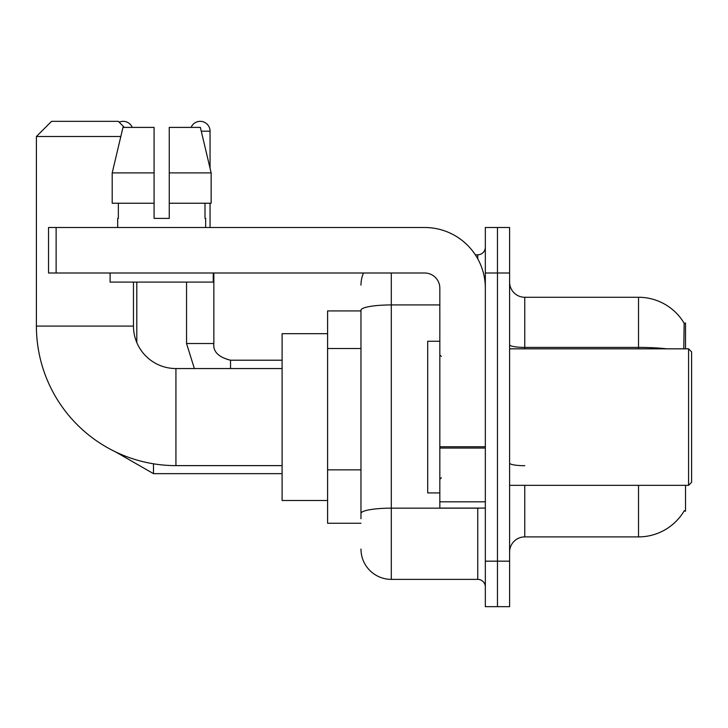 <?xml version="1.0" encoding="UTF-8"?>
<svg xmlns="http://www.w3.org/2000/svg" width="728" height="728" viewBox="0 0 728 728"><rect width="100%" height="100%" fill="white"/><g stroke="black" fill="none" stroke-linecap="round" stroke-linejoin="round"><path stroke-width="1.09" d="M685.53 348.83L685.53 323.05L684.156 323.241A53.08 53.08 0 0 0 638.52 297.27A53.08 53.08 0 0 1 684.038 323.05A53.08 53.08 0 0 0 638.52 297.27L524.77 297.27A15.17 15.17 0 0 1 509.6 282.1A15.17 15.17 0 0 0 524.77 297.27L524.77 348.83M685.53 485.33L685.53 511.12L684.038 511.12L684.311 510.665A53.08 53.08 0 0 1 638.52 536.9A53.08 53.08 0 0 0 684.038 511.12M360.97 310.92L327.6 310.92L327.6 523.25L360.97 523.25M509.6 552.07A15.17 15.17 0 0 1 524.77 536.9L638.52 536.9L638.52 485.33M497.47 561.17L497.47 606.67L509.6 606.67L509.6 561.17L497.47 561.17L497.47 606.67L485.33 606.67L485.33 561.17L497.47 561.17L497.47 273L497.47 561.17M485.33 561.17L485.33 227.5L497.47 227.5L497.47 273L497.47 227.5L509.6 227.5L509.6 561.17M683.783 348.83L684.156 323.241A53.08 53.08 0 0 0 638.52 297.27L638.52 347.402L524.77 347.402A15.17 2.63 0 0 1 509.6 344.763M360.97 518.7L360.97 310.201A30.33 5.269 180 0 1 391.3 304.932L439.83 304.932M391.3 273L391.3 579.37L477.75 579.37L477.75 508.08M475.329 254.8L477.75 254.8A7.58 7.58 0 0 0 485.33 247.22M485.33 586.95A7.58 7.58 0 0 0 477.75 579.37M360.97 285.13A30.33 30.33 0 0 1 363.5 273M391.3 579.37A30.33 30.33 0 0 1 360.97 549.03M169.26 218.4L154.09 218.4L169.26 218.4L154.09 218.4L169.26 218.4L169.26 127.4L200.373 127.4L211.147 172.9L211.147 203.23L169.26 203.23M191.1 127.4A9.855 9.855 0 0 1 210.055 131.195L210.055 168.277L211.147 172.9L169.26 172.9M282.1 465.62L175.93 465.62A139.53 139.53 0 0 1 36.4 326.08L36.4 136.5L51.57 121.33L118.3 121.33L124.37 127.4M175.93 465.62L175.93 368.55A42.47 42.47 0 0 1 133.47 326.08L133.47 282.1M120.821 136.5L36.4 136.5M327.6 333.67L282.1 333.67L282.1 500.5L327.6 500.5M119.146 122.186A9.855 9.855 0 0 1 132.25 127.4M136.8 342.588L136.8 282.1M186.55 282.1L186.55 343.525L213.85 343.525L213.85 273M210.055 203.23L210.055 227.5M485.33 508.08L439.83 508.08L439.83 446.755L485.33 446.755M485.33 288.17A60.67 60.67 0 0 0 424.67 227.5L56.12 227.5L56.12 273L424.67 273A15.17 15.17 0 0 1 439.83 288.17L439.83 446.755M56.12 273L48.53 273L48.53 227.5L56.12 227.5M154.09 172.9L154.09 203.23L154.09 172.9L112.203 172.9L122.977 127.4L154.09 127.4L154.09 218.4M117.69 218.4L118.355 218.4L117.69 218.4L117.69 227.5M205.66 218.4L205.005 218.4L205.66 218.4L205.66 227.5M205.005 203.23L205.005 218.4M118.355 218.4L118.355 203.23M110.11 273L110.11 282.1L213.24 282.1L213.24 273M154.09 203.23L112.203 203.23L112.203 172.9L122.977 127.4M211.147 172.9L200.373 127.4M688.57 348.83L691.6 351.87L691.6 482.3L688.57 485.33L688.57 348.83L509.6 348.83M439.83 341.25L427.7 341.25L427.7 492.92L439.83 492.92M360.97 348.512L327.6 348.512M360.97 469.851L327.6 469.851M524.77 485.33L524.77 536.9M666.957 348.83A53.08 9.218 180 0 0 638.52 347.402L638.52 348.83M509.6 273L485.33 273M524.77 465.702A15.17 2.63 -0 0 1 509.6 463.063M480.38 508.08A7.58 1.319 0 0 1 477.75 508.162L391.3 508.162A30.33 5.269 180 0 0 360.97 513.431M477.75 258.795L477.75 254.8M36.4 326.08L133.47 326.08M282.1 473.655L153.49 473.655L115.506 451.851L153.49 473.655L115.506 451.851L153.49 473.655L115.506 451.851L153.49 473.655L153.49 463.8M201.274 131.195L210.055 131.195M230.53 368.55L230.53 360.233C218.491 357.175 212.931 351.615 213.85 343.525C212.931 351.615 218.491 357.175 230.53 360.205C218.491 357.175 212.931 351.615 213.85 343.525C212.931 351.615 218.491 357.175 230.53 360.205C218.491 357.175 212.931 351.615 213.85 343.525C212.931 351.615 218.491 357.175 230.53 360.205L282.1 360.205M485.33 448.066L439.83 448.066M439.83 501.82L485.33 501.82M282.1 368.55L175.93 368.55M186.55 343.525L194.367 368.55L186.55 343.525M509.6 485.33L688.57 485.33M441.35 356.42L439.83 354.9M441.35 477.75L439.83 479.27"/></g></svg>
